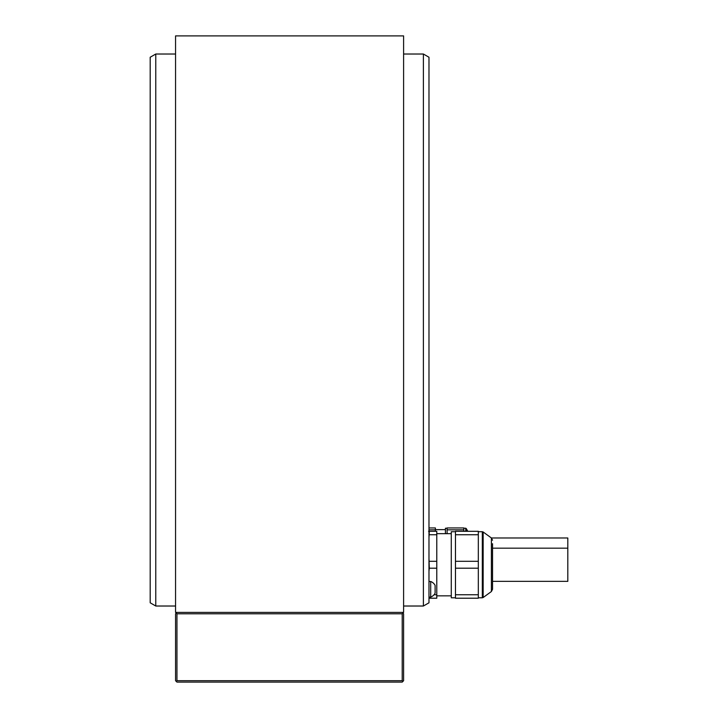 <?xml version="1.0" encoding="UTF-8"?>
<svg xmlns="http://www.w3.org/2000/svg" width="718" height="718" viewBox="0 0 718 718"><rect width="100%" height="100%" fill="white"/><g stroke="black" fill="none" stroke-linecap="round" stroke-linejoin="round"><path stroke-width="1.08" d="M445.42 529.139L445.42 533.671L445.42 528.233L447.099 528.233M447.099 533.671L447.099 527.954L463.819 527.954L463.819 531.302M463.819 529.821L447.099 529.821M491.417 537.988L567.812 537.988L567.812 581.347L492.539 581.347M445.42 529.633L435.386 529.633M428.978 527.954L435.386 527.954L435.386 531.302M150.188 576.742L150.188 83.297M155.77 606.019L150.188 602.797L150.188 57.243L155.77 54.021L155.77 606.019L175.56 606.019M403.606 606.019L423.396 606.019L423.396 54.021L403.606 54.021M155.77 54.021L175.56 54.021M430.692 597.098A8.347 8.347 0 0 0 435.108 593.194L435.108 585.385A8.347 8.347 0 0 0 430.692 581.481L430.692 597.098L428.978 597.098L428.978 57.243L428.978 602.797L423.396 606.019M428.978 597.098L428.978 598.211L436.777 598.211L436.777 568.207L429.31 568.207L428.978 571.106M429.31 597.098L429.31 598.211M434.031 594.755L436.777 594.755M428.978 558.407L429.31 568.207M436.777 568.207L436.777 531.302L429.31 531.302L428.978 537.647M436.777 534.748L429.31 534.748M429.31 561.305L436.777 561.305M428.556 531.302L429.31 531.302M455.463 531.715L451.281 531.715L451.281 597.789L455.463 597.789M455.463 534.748L455.463 531.302L478.323 531.302L478.323 534.748L455.463 534.748L455.463 598.211L478.323 598.211L478.323 534.748M455.463 594.755L478.323 594.755M478.323 568.207L455.463 568.207M455.463 561.305L478.323 561.305M483.151 531.984L482.325 531.715L482.325 597.789L483.151 597.529L483.151 531.984L491.39 537.97L491.39 591.533L492.539 589.281L492.539 543.705M403.606 35.9L403.606 612.4L175.56 612.4L175.56 35.9L403.606 35.9M176.951 612.4L175.56 613.8L175.56 680.709L176.951 682.1L402.215 682.1L403.606 680.709L403.606 613.8L402.215 612.4M402.215 613.8L402.215 680.709L176.951 680.709L176.951 613.8L402.215 613.8L402.906 613.1M176.951 613.8L176.26 613.1M176.951 680.709L176.26 681.4M402.215 680.709L402.906 681.4M435.386 529.821L428.978 529.821M465.731 531.302L465.731 528.233L463.819 528.233M467.822 531.302L466.215 528.511L466.215 531.302M466.215 528.511L465.731 528.233M428.978 57.243L423.396 54.021M436.777 533.671L451.281 533.671M482.325 531.715L478.323 531.715M491.39 591.533L483.151 597.529M491.39 537.97L492.539 540.232M492.539 548.166L567.812 548.166M482.325 597.789L478.323 597.789M436.777 595.841L451.281 595.841M430.692 581.481L428.978 581.481"/></g></svg>
